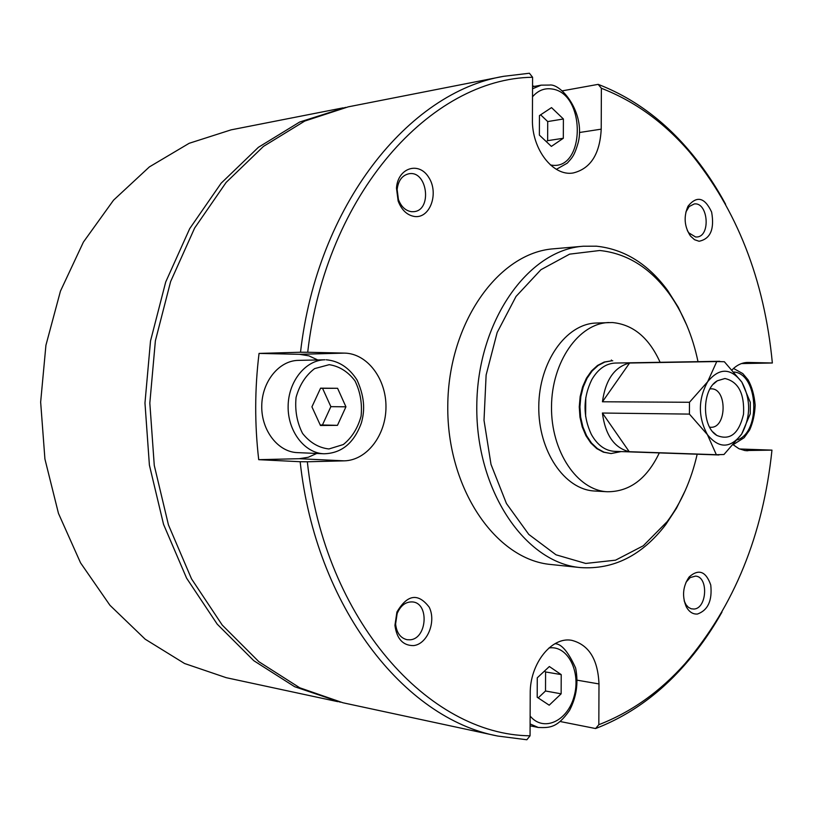 <?xml version="1.0" encoding="UTF-8"?>
<svg xmlns="http://www.w3.org/2000/svg" width="813" height="813" viewBox="0 0 813 813"><rect width="100%" height="100%" fill="white"/><g stroke="black" fill="none" stroke-linecap="round" stroke-linejoin="round"><path stroke-width="1.22" d="M258.717 459.67L300.16 461.723C315.82 606.833 404.356 718.641 497.769 736.05L526.844 739.759L530.056 735.806C428.908 734.84 324.438 620.38 307.334 461.774L344.194 460.849L299.204 458.705L258.717 459.67C254.591 424.264 254.703 388.848 259.052 353.411L300.515 352.242C317.304 205.161 408.746 92.164 503.623 76.32L529.405 73.241L532.586 77.265C431.246 78.424 325.83 193.524 307.7 352.253L300.515 352.242M503.623 76.32L348.228 106.849L304.773 121.056L263.463 146.401L226.146 182.417L194.642 228.036L170.608 281.593L155.374 340.83L149.826 403.075L154.267 465.402L168.443 524.893L191.522 578.866L222.213 625.045L258.89 661.721L299.743 687.788L342.934 702.767L497.769 736.05M611.478 360.789L611.396 359.996M532.556 85.924L534.537 86.381M562.108 90.883L598.175 84.359C632.209 97.519 662.178 119.186 688.093 149.368C702.219 165.842 714.729 184.134 725.603 204.256M741.486 363.574L772.35 362.994C764.413 279.662 736.873 209.398 689.739 152.224C664.251 122.55 634.79 101.239 601.376 88.271L598.175 84.359M739.535 448.979L771.964 450.128C763.102 534.954 734.18 606.071 685.196 663.469L683.509 666.294C697.92 650.075 710.745 632.006 721.974 612.077M560.055 721.497L595.594 728.539C628.601 715.806 657.9 695.054 683.509 666.294M531.133 726.019L530.086 726.263M551.377 146.391L539.375 135.1L539.446 115.598L551.529 107.611L563.399 118.993L563.318 138.271L551.377 146.391M549.202 705.196L537.2 697.259L537.271 677.808L549.354 666.528L561.214 674.607L561.143 693.824L549.202 705.196M320.464 425.494L311.928 406.846L320.586 388.167L337.588 388.289L345.932 406.815L337.466 425.341L320.464 425.494M300.16 461.723L307.334 461.774M595.594 728.539L598.825 724.698C631.223 712.147 660.024 691.741 685.196 663.469M686.934 325.606L678.235 307.212L667.788 290.648C648.174 263.971 624.384 249.154 596.407 246.187L583.328 246.227L553.877 248.778C498.552 252.487 448.207 322.913 447.78 405.717C446.744 488.511 495.828 559.822 551.072 564.517L580.472 567.586C613.591 569.791 642.006 555.492 665.705 524.67L676.457 508.298L685.471 490.056M413.431 645.603C402.933 645.603 396.764 638.855 394.935 625.36L396.917 612.037C407.354 594.384 418.116 592.758 429.193 607.169C436.52 621.63 427.303 644.363 413.431 645.603M414.965 216.553C407.323 215.465 401.713 210.293 398.146 201.024L396.48 188.138C397.72 167.854 418.827 161.086 428.695 177.325C439.081 192.925 430.311 218.26 414.965 216.553M699.068 241.258L694.515 239.703L690.45 236.004C684.312 226.583 683.509 216.624 688.052 206.156C696.883 195.394 704.749 197.376 711.629 212.081C714.627 229.195 710.44 238.92 699.068 241.258M697.483 614.028C692.879 614.374 689.139 611.955 686.274 606.783C681.894 596.234 682.849 586.285 689.16 576.956C698.682 568.592 705.877 571.254 710.745 584.964C712.391 600.563 707.971 610.248 697.483 614.028M532.586 77.265L532.424 119.572C531.753 149.236 553.043 176.543 573.084 172.996C590.523 168.769 599.892 154.155 601.214 129.155L601.376 88.271M344.194 460.849C366.866 460.402 386.033 435.138 385.972 406.947C386.226 378.756 367.242 353.513 344.56 353.106L307.7 352.253M598.825 724.698L598.988 683.936C597.911 659.282 588.815 644.75 571.691 640.319C551.6 636.386 529.761 663.794 530.218 693.621L530.056 735.806M733.326 444.863L738.905 448.685L744.871 450.544L771.964 450.128M732.167 369.763C736.893 365.017 742.045 362.578 747.604 362.435L746.893 362.466M772.35 362.994L748.326 362.446M345.637 107.377L299.651 122.041L258.402 147.305L221.136 183.199L189.693 228.666L165.7 282.02L150.507 341.023L144.968 403.024L149.399 465.117L163.555 524.385L186.594 578.155L217.223 624.171L253.839 660.725L294.641 686.711L340.362 702.198M343.045 107.865L231.126 129.846L189.155 143.301L149.389 166.899L113.556 200.161L83.404 242.091L60.447 291.135L45.924 345.271L40.65 402.1L44.918 459.01L58.465 513.399L80.548 562.85L109.968 605.309L145.192 639.201L184.541 663.499L226.268 677.696L337.771 701.66M583.328 246.227C527.84 249.926 477.241 321.613 476.794 405.972C475.737 490.33 525.056 562.911 580.472 567.586M698.001 361.653C692.554 335.586 682.93 312.924 669.16 293.676C650.065 267.721 626.914 253.331 599.73 250.506L569.628 254.144L540.93 269.713L516.021 296.46L497.16 332.517L486.123 375.006L484.009 420.291L491.011 464.416L506.448 503.532L528.796 534.426L556.001 554.801L585.716 563.439L615.543 560.177L643.296 545.767L667.127 521.672C681.253 502.668 691.263 480.178 697.178 454.213M660.105 362.293C648.987 337.69 633.032 324.428 612.25 322.527L596.092 323.046C566.061 323.777 538.978 361.998 538.775 406.52C538.186 451.042 564.588 489.741 594.598 491.011L607.402 491.753C629.618 491.774 646.914 478.827 659.302 452.902M608.896 322.527C578.836 323.259 551.712 361.765 551.509 406.632C550.919 451.51 577.352 490.493 607.402 491.753M611.041 453.552L603.388 452.16L596.772 448.613L590.848 443.034L585.919 435.677L582.22 426.906L579.964 417.15L579.263 406.886L580.147 396.632L582.575 386.917L586.427 378.208L591.488 370.941L597.514 365.474L604.191 362.039L611.864 360.779L604.872 362.029L598.185 365.454L592.169 370.931L587.098 378.208L583.256 386.917L580.828 396.632L579.943 406.886L580.645 417.16L582.901 426.916L586.59 435.697L591.529 443.055L597.453 448.634L604.069 452.191L611.041 453.552L621.152 451.581M685.979 582.281L690.146 577.586L695.532 576.102C708.59 576.61 707.127 608.429 693.997 609.049L691.162 608.785L688.377 607.311L686.009 604.689L684.17 600.858M685.857 212.071L689.15 206.553L694.2 203.972C708.184 201.766 710.938 236.542 696.843 236.99L695.582 236.99L688.835 232.874L687.351 230.607M411.581 211.695C405.606 210.831 401.226 206.787 398.431 199.541L397.14 189.49C398.258 180.527 402.201 175.283 408.99 173.748C427.404 170.252 432.486 210.333 413.847 211.665L411.581 211.695M410.057 639.801L407.11 639.719C400.433 638.093 396.602 632.839 395.606 623.967L397.151 613.561C400.677 605.4 405.86 601.518 412.689 601.945C429.477 603.307 427.028 638.886 410.057 639.801M344.56 353.106L299.54 354.316L308.91 355.85L317.72 359.946M316.745 453.461L308.218 457.272L299.204 458.705M299.54 354.316L259.052 353.411M323.95 453.776L297.314 452.617C278.066 452.008 261.359 430.555 261.745 406.124C261.877 381.693 279.032 360.596 298.269 360.383L324.936 359.783C305.546 359.986 288.259 381.49 288.127 406.398C287.741 431.307 304.58 453.166 323.95 453.776C341.602 453.349 354.082 443.034 361.409 422.831C364.061 413.065 366.002 400.037 357.09 380.067C349.153 367.71 338.889 360.942 326.287 359.783L326.186 359.783M320.515 388.319L337.588 388.289M322.558 388.329L330.871 406.652L345.932 406.815M330.871 406.652L322.436 424.996L337.466 425.341M322.436 424.996L320.241 425.016M544.405 671.152L545.584 671.955L561.214 674.607M545.584 671.955L545.513 690.989L561.143 693.824M545.513 690.989L538.186 697.91M540.625 114.816L547.718 121.564L563.399 118.993M547.718 121.564L547.647 140.659L563.318 138.271M547.647 140.659L546.265 141.584M724.363 361.744L716.751 361.561L707.645 381.744C698.032 399.407 697.961 417.039 707.422 434.66C718.977 448.776 730.379 448.593 741.649 434.112C750.856 416.784 750.938 399.468 741.873 382.171C730.724 367.73 719.322 367.588 707.645 381.744L689.475 402.272L689.424 414.102L707.422 434.66L716.344 454.711L723.966 454.508L741.649 434.112L750.257 413.807L750.308 402.354L741.873 382.171L724.363 361.744M612.768 360.779L611.864 360.779M585.787 397.496L585.614 416.378M719.759 361.287L615.36 363.045C605.868 363.482 598.022 369.011 591.803 379.63C582.972 397.791 582.809 416.032 591.315 434.355C597.342 445.087 605.096 450.758 614.577 451.357L718.926 454.965M602.443 401.774L629.597 363.015C614.577 366.836 605.522 379.752 602.443 401.774L689.475 402.272M629.597 363.015L716.751 361.561M629.232 451.703L602.403 413.034C605.299 435.046 614.252 447.933 629.232 451.703L716.344 454.711M602.403 413.034L689.424 414.102M724.932 378.512L717.32 380.789C701.822 389.305 701.487 426.632 716.832 435.433C730.003 440.839 738.905 433.766 743.529 414.203C744.566 393.543 738.367 381.653 724.932 378.512M709.647 427.191L710.653 427.262C726.944 428.451 727.391 388.106 711.08 388.838L709.993 388.899M550.391 164.927C585.401 172.305 586.651 92.804 551.6 88.942C544.314 87.956 537.952 90.568 532.515 96.788M737.543 439.843C761.029 431.703 758.244 374.153 734.19 372.029M530.127 716.029C543.48 732.411 567.545 721.202 574.069 696.487C581.163 672.026 567.911 645.39 549.425 647.91L548.948 647.971M329.204 364.671L314.611 368.614C305.729 375.362 299.55 384.935 296.074 397.344C294.794 410.392 296.958 422.425 302.568 433.431C309.905 442.618 318.686 447.8 328.919 448.969L343.32 444.538C351.907 437.628 357.832 428.126 361.104 416.043C362.324 403.38 360.271 391.642 354.946 380.819C347.934 371.622 339.346 366.236 329.204 364.671M747.94 450.727L745.856 450.666M598.988 683.936L577.291 680.207M601.214 129.155L579.466 132.509M532.545 86.757L541.184 85.141L532.545 88.8M530.096 723.936L538.308 727.483C549.364 727.828 557.037 728.235 569.496 710.481C576.529 697.015 578.571 682.859 575.624 668.022C568.307 651.823 561.417 643.723 554.964 643.713M689.739 152.224L688.093 149.368M669.16 293.676L667.788 290.648M667.127 521.672L665.705 524.67M685.227 603.358L686.274 606.783M687.483 580.065L689.16 576.956M688.835 232.874L690.45 236.004M686.965 209.561L688.052 206.156M398.431 199.541L398.146 201.024M397.14 189.49L396.48 188.138M395.606 623.967L394.935 625.36M397.151 613.561L396.917 612.037M541.184 85.141L549.354 85.07C560.736 82.956 585.299 112.265 578.358 142.041C574.232 156.533 571.925 157.783 567.291 163.139L556.387 169.328M733.895 444.233L744.149 437.699L749.647 429.945C752.97 422.577 754.799 414.305 755.155 405.128C754.271 395.077 751.903 386.642 748.051 379.823L742.808 373.594L733.539 368.452M530.096 725.806L538.308 727.483M712.971 432.018L716.832 435.433M713.397 384.132L717.32 380.789"/></g></svg>
